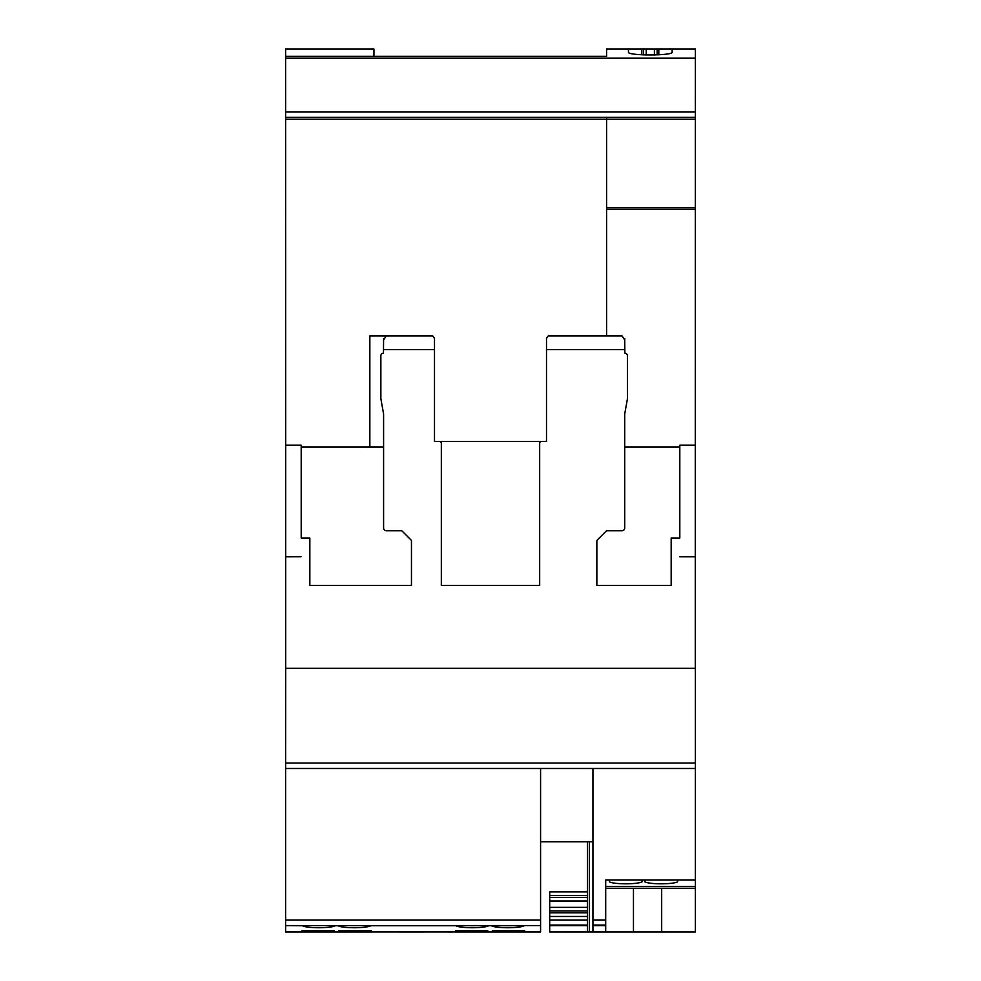 <?xml version="1.0" encoding="UTF-8"?>
<svg xmlns="http://www.w3.org/2000/svg" width="981" height="981" viewBox="0 0 981 981"><rect width="100%" height="100%" fill="white"/><g stroke="black" fill="none" stroke-linecap="round" stroke-linejoin="round"><path stroke-width="1.47" d="M338.886 931.95L285.618 931.95L302.013 931.95L302.013 930.699L334.337 930.699L334.337 931.95L338.886 931.95L338.886 930.699L371.21 930.699L371.21 931.95L338.886 931.95M424.479 931.95L398.985 931.95M492.327 931.95L455.442 931.95L455.442 930.699L487.765 930.699L487.765 931.95L492.327 931.95L492.327 930.699L524.651 930.699L524.651 931.95L492.327 931.95M672.144 49.05L672.157 52.165C673.211 55.856 627.399 55.856 628.453 52.165L628.465 49.05L695.382 49.05L695.284 457.894M285.716 457.894L285.618 49.05L373.945 49.05L373.945 56.334M695.382 209.198L606.601 209.198M606.601 335.882L606.601 117.34M672.157 49.16L672.157 52.165M643.475 49.05L643.475 54.899L643.475 49.05M657.135 49.05L657.135 54.899M628.465 49.05L606.601 49.05L606.601 56.334L285.618 56.334M695.382 58.161L285.618 58.161M695.382 117.34L285.618 117.34M411.321 335.882L401.805 335.882L411.321 335.882M434.497 441.511L546.503 441.511L434.497 441.511L434.497 337.697M606.503 335.882L579.195 335.882M447.704 931.95L452.253 931.95M528.293 931.95L531.015 931.95M540.58 768.491L540.58 931.95L524.651 931.95M383.596 338.617L383.461 353.185A2.6 2.6 0 0 0 380.861 355.772L380.861 398.715L383.596 414.007L383.596 528.011A2.735 2.735 0 0 0 386.33 530.746L401.805 530.746L410.929 539.869A1.827 1.827 0 0 1 411.456 541.156L411.456 585.375L309.837 585.375L309.837 538.029L301.192 538.029L301.192 445.153L285.716 445.153L285.716 668.331L695.382 668.331L695.382 768.491L285.618 768.491L285.618 925.573L524.197 925.733C519.82 928.406 495.773 928.406 491.407 925.733L488.673 925.733C484.307 928.406 460.261 928.406 455.895 925.733L370.757 925.733C366.391 928.406 342.344 928.406 337.979 925.733L335.244 925.733C330.879 928.406 306.832 928.406 302.467 925.733L285.618 925.598L285.618 931.95M540.58 925.573L285.618 925.598L540.58 925.573M592.941 841.796L540.58 841.796M592.941 768.491L592.941 931.925L594.756 931.95L592.941 931.95L605.694 931.95L587.472 931.95L589.299 931.95L589.299 841.796M605.694 920.055L605.694 880.043L695.382 880.043L695.382 931.95L605.694 931.95L605.694 920.055L592.941 920.055M695.382 768.491L695.382 880.043M590.979 931.95L589.201 931.496M627.411 931.95L625.62 931.95M680.998 931.95L662.187 931.95M650.722 931.95L640.434 931.95M617.086 931.95L600.127 931.95M580.838 931.95L562.027 931.95M695.382 888.234L661.685 888.234L661.685 931.95L682.911 931.95M642.114 880.043L642.114 881.796C637.748 884.47 613.701 884.47 609.336 881.796L609.336 880.043M695.382 886.419L605.694 886.419M677.626 880.043L677.626 881.796C673.26 884.47 649.214 884.47 644.848 881.796L644.848 880.043M661.685 888.234L633.456 888.234L633.456 931.95L594.756 931.95M605.694 931.95L592.941 931.925M587.472 841.796L587.472 891.876L549.691 891.876L549.691 931.95L587.472 931.95L587.472 925.598L549.691 925.598L587.472 925.598L587.472 891.876M592.941 920.104L605.694 920.129L592.941 920.104M605.694 925.598L592.941 925.598L605.694 925.598M549.691 920.104L587.472 920.129L549.691 920.104M587.472 916.462L549.691 916.462M587.472 931.95L549.691 931.95L587.472 931.925M285.716 668.331L285.618 768.491M695.284 668.331L695.284 445.153L679.808 445.153L679.808 538.029L671.163 538.029L671.163 585.375L596.853 585.375L596.853 541.156A1.827 1.827 0 0 1 597.392 539.869L606.503 530.746L621.991 530.746A2.735 2.735 0 0 0 624.713 528.023L624.713 414.007L627.448 398.715L627.448 355.772A2.6 2.6 0 0 0 624.86 353.185L624.713 338.617M301.192 556.693L285.716 556.742L301.192 556.693M369.849 446.968L369.849 335.882L401.805 335.882M434.387 338.335L432.682 335.882L386.33 335.882L383.804 339.647M383.596 446.968L301.192 446.968M679.808 446.968L624.713 446.968M624.517 339.647L621.991 335.882L548.318 335.882L546.613 338.335M546.503 337.697L546.503 441.511M541.487 441.511A1.827 1.827 0 0 0 539.673 443.326L539.673 585.375L441.327 585.375L441.327 443.326A1.827 1.827 0 0 0 439.513 441.511M695.284 556.742L679.808 556.742L695.284 556.693M695.382 207.555L606.601 207.555M695.382 119.167L285.618 119.167M641.807 49.05L641.807 54.813M658.803 49.05L658.803 54.813M654.401 49.05L654.401 54.985M646.209 49.05L646.209 54.985M695.382 111.883L285.618 111.883M302.013 931.913L285.618 931.913M338.886 931.913L334.337 931.913M455.442 931.913L371.21 931.913M492.327 931.913L487.765 931.913M540.58 931.913L524.651 931.913M540.58 920.104L285.618 920.104M633.456 888.234L605.694 888.234M605.694 925.623L592.941 925.623M587.472 925.623L549.691 925.623M605.694 925.034L592.941 925.034M587.472 925.034L549.691 925.034M587.472 897.357L549.691 897.357M587.472 900.987L549.691 900.987M587.472 895.518L549.691 895.518M587.472 912.821L549.691 912.821M587.472 910.981L549.691 910.981M587.472 907.351L549.691 907.351M695.382 763.034L285.618 763.034M624.713 349.543L546.503 349.543M434.497 349.543L383.596 349.543"/></g></svg>
